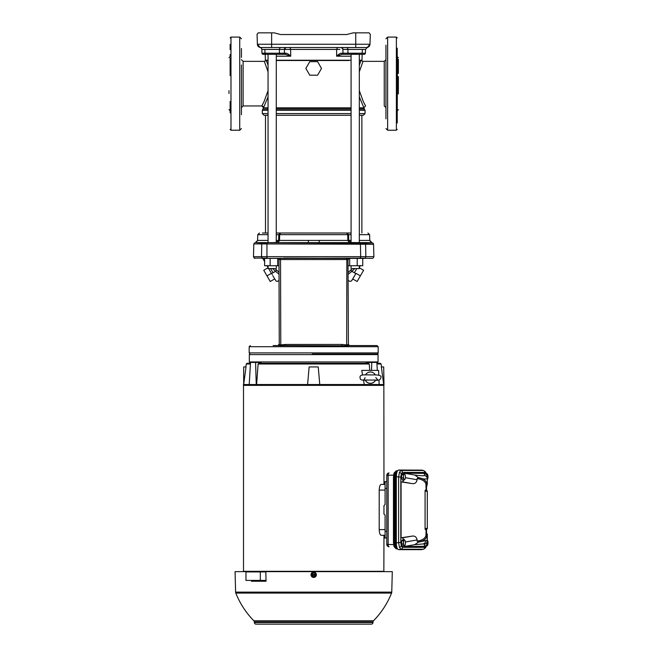 <?xml version="1.0" encoding="UTF-8"?>
<svg xmlns="http://www.w3.org/2000/svg" width="657" height="657" viewBox="0 0 657 657"><rect width="100%" height="100%" fill="white"/><g stroke="black" fill="none" stroke-linecap="round" stroke-linejoin="round"><path stroke-width="0.99" d="M241.423 102.007L241.423 64.986M385.946 83.242L385.946 67.885M363.362 115.271L359.322 115.271L363.362 115.271L365.054 113.579L359.322 113.579M351.076 115.271L276.293 115.271L351.076 115.271M262.414 233.005L268.048 233.005L265.502 233.005L265.502 115.271L268.048 115.271L264.007 115.271L262.307 113.579L268.048 113.579M371.763 242.597L369.521 240.405L371.763 242.597L255.598 242.597L257.848 240.405L268.048 240.405M255.491 242.597L364.947 242.926M363.871 47.526L366.581 47.526A3.384 3.384 89.9 0 0 369.965 44.257L370.31 34.394L369.111 32.85L353.203 32.85L346.707 34.542L280.941 34.542M261.429 32.85L264.689 32.85M341.837 345.574L341.796 344.44L346.674 344.925L346.584 345.812L277.837 345.574C241.579 345.574 241.579 345.574 277.837 345.574L277.919 345.566M312.313 354.041L377.882 354.041L378.038 354.599L249.323 354.599L249.89 354.041L249.184 352.908L378.177 352.908L378.177 346.699L377.052 345.574M241.423 59.664L243.115 61.356L243.115 105.958L261.815 105.958L264.04 101.654L268.048 90.65M359.322 90.65L363.329 101.654L365.555 105.958L363.863 107.74L359.322 96.834M309.776 75.194L305.858 68.418L309.776 61.643L317.594 61.643L321.503 68.418L317.594 75.194L309.776 75.194L305.858 68.418M268.048 71.744L264.328 61.356L266.331 60.51L268.048 65.207M268.048 96.834L263.498 107.822L268.048 107.822M290.632 49.431L290.731 56.206L276.293 56.206M355.774 54.022L351.076 54.301L351.076 242.597M319.516 242.597L318.932 240.405L347.857 240.405L349.237 242.597L359.322 242.597L359.322 54.301M285.836 53.217C287.068 53.184 288.702 54.178 290.731 56.206L285.335 54.301L283.619 54.301L285.335 54.301L285.836 53.217L261.971 53.209L261.839 49.431A1.979 1.979 98.7 0 0 260.205 47.559L260.78 47.526C258.784 47.345 257.651 46.253 257.396 44.257L259.572 47.304L257.667 45.473M271.637 242.597L272.359 242.589M352.513 242.507L352.94 242.515M353.45 242.532L354.295 242.564M355.125 242.589L355.733 242.597M348.399 272.236L352.423 268.573L350.764 270.142L351.889 271.341L348.399 274.109M268.048 265.748L268.048 268.573L275.086 268.573M352.283 268.573L359.322 268.573L359.322 265.748M354.304 345.574L349.352 345.557M359.322 266.914L360.258 265.469L359.207 267.752L359.395 265.748M249.865 362.475L249.323 361.941L378.038 361.941L378.038 354.599M268.146 354.599L249.323 354.599L249.323 361.941M377.504 362.475L378.038 361.941M241.423 83.661L241.423 76.639M243.115 61.356L264.328 61.364L266.331 60.51M261.815 105.958A1.692 1.692 27.2 0 1 263.506 107.74L261.815 105.958A1.692 1.692 27.2 0 1 263.506 107.74M385.946 107.649L384.246 105.958L384.246 61.356L363.042 61.356L361.038 60.51L363.042 61.356L359.322 71.744M361.572 60.51L361.038 60.51L359.322 65.207M359.954 63.343L359.781 63.844M359.322 60.239L361.958 60.239L359.322 60.51L361.038 60.51M349.081 60.51L276.293 60.51M268.048 60.51L265.403 60.239L268.048 60.239M313.685 60.51L323.121 60.51M338.634 60.51L340.252 60.51M339.874 49.415L336.606 49.431L336.639 56.206L342.034 54.301L351.076 54.301M351.076 56.206L336.639 56.206C338.659 54.178 340.293 53.184 341.533 53.217L342.034 54.301L343.751 54.301L342.034 54.301M362.336 49.431L362.204 53.209L365.399 53.209A1.125 1.125 0.6 0 1 364.274 54.301L343.751 54.301L342.946 53.209L341.533 53.217M337.057 49.431L261.839 49.431M285.335 54.301L265.757 54.301M355.593 47.526L361.958 47.526M261.19 47.526L271.768 47.526M282.206 47.526L285.836 47.526L282.206 47.526M342.001 47.641L345.163 47.526L341.525 47.526L342.921 49.431L342.946 53.209L347.988 53.209L347.89 49.431L342.921 49.431M370.31 34.542L369.965 44.257C369.719 46.253 368.585 47.345 366.59 47.526A3.384 3.384 89.9 0 1 366.581 47.526L260.451 47.509M285.836 47.526L284.44 49.431L284.415 53.209L283.619 54.301L278.584 54.301A1.125 0.797 -90 0 0 279.381 53.209L279.471 49.431A1.979 1.396 -90 0 1 280.868 47.526M276.293 234.656L278.782 234.656L278.634 240.405L276.252 242.597L276.293 54.301L272.17 54.301M263.465 47.526L268.434 47.526M265.403 60.239L265.198 54.301L263.621 54.301L261.971 53.274M356.086 47.526L358.336 47.526M360.447 47.526L361.67 47.526M362.409 53.209L347.988 53.209A1.125 0.797 -90 0 0 348.785 54.301L349.738 54.301M355.741 47.526L355.741 44.257L257.396 44.257L257.051 34.394L257.396 44.257C257.651 46.253 258.784 47.345 260.78 47.526L260.205 47.559L257.404 44.339C257.355 45.703 258.291 46.778 260.205 47.559M274.462 242.515L274.872 242.507M275.102 242.507L275.743 242.523M366.59 47.526A3.384 3.384 89.9 0 0 369.965 44.257L355.741 44.257L355.741 32.85L369.111 32.85M349.237 242.597L350.986 242.597L348.736 240.405L348.588 234.656L351.076 234.656M257.059 34.542L258.258 32.85L257.051 34.394M280.662 34.542L274.166 32.85L258.258 32.85M262.381 242.95L255.598 242.597M299.461 242.597L276.252 242.597M277.837 242.597L285.573 242.597M359.937 242.597L359.322 242.458M347.857 240.405L348.736 240.405L347.857 240.405L347.709 234.656L348.588 234.656L346.896 233.005L276.293 233.005M267.465 242.942L267.259 243.903L360.406 243.878C363.075 243.221 364.791 243.221 365.555 243.878L365.67 243.903A1.125 1.068 90 0 0 365.078 242.942L371.87 242.597M359.322 240.405L369.521 240.405M276.293 240.405L318.932 240.405M278.133 242.597L279.512 240.405L279.66 234.656L347.709 234.656L346.682 233.005M268.048 242.458L267.424 242.597M308.223 242.597L308.437 240.405M277.484 33.712L274.166 32.85M265.502 233.005L262.652 233.005M346.896 233.005L351.076 233.005L346.896 233.005M254.473 242.942L253.84 243.903L261.806 243.878C263.202 243.221 264.927 243.221 266.964 243.878L267.259 243.903M365.67 243.903L373.521 243.903L373.89 256.665L365.859 256.665L365.604 244.248L365.859 256.715L365.12 258.144L365.859 256.715M280.465 233.005L278.782 234.656L279.66 234.656L280.687 233.005M253.84 243.903L373.57 244.248M261.765 244.248L261.511 256.665L261.765 244.248M266.964 243.878L266.939 258.144L264.352 258.332M264.607 265.748L264.607 258.587L263.441 258.406L264.615 258.406L264.615 265.748L277.697 265.748L277.697 258.406L278.428 258.406L262.767 258.406C252.419 258.406 252.419 258.406 262.767 258.406A1.125 1.068 -90 0 1 262.044 258.111L254.21 258.111L253.479 256.665L360.685 256.665L360.406 243.878M262.767 258.406L360.422 258.144L360.685 256.665L365.859 256.665M261.511 256.715L262.25 258.144L267.374 258.111M360.422 258.144L372.396 258.406M349.089 258.406L348.005 259.54L279.365 259.54L278.428 258.406L280.523 258.324L359.74 258.406L283.783 258.111M363.797 258.406L359.995 258.111M364.602 258.406C374.95 258.406 374.95 258.406 364.602 258.406A1.125 1.068 90 0 0 365.325 258.111M266.496 258.406L270.142 258.406L270.142 265.748M279.726 258.406L278.289 258.406M348.399 265.748L349.672 265.748L349.672 258.406L363.929 258.406L362.754 258.406L362.754 265.748L357.227 265.748L357.227 258.406M346.806 258.406L347.643 258.406L346.806 258.406M277.697 265.748L278.962 265.748M278.962 344.531L277.837 345.574L278.962 344.44L280.687 344.925L285.565 344.44L341.796 344.44M346.847 258.324L346.674 344.925L348.399 344.44L349.532 345.574L346.584 345.812M349.672 265.748L357.227 265.748M274.946 268.573L278.962 272.236M280.785 345.812L280.523 258.324M285.343 345.574L285.565 344.44M350.641 270.257L349.171 271.563M349.532 345.574L377.052 345.574L349.532 345.574L348.399 344.44L348.005 259.54M277.977 345.557L278.543 345.319M278.962 274.109L275.472 271.341L276.605 270.142M270.594 268.573L273.008 272.762C279.315 283.684 279.315 283.684 273.008 272.762L275.472 271.341L272.647 268.573M276.958 345.574L273.14 345.574M354.723 268.573L351.889 271.341L354.353 272.762C348.054 283.684 348.054 283.684 354.353 272.762L356.776 268.573M268.048 267.547L267.005 265.748L268.048 267.547L267.112 265.469L268.048 266.914M267.974 265.748L268.163 267.752L267.333 266.323M273.008 272.762L271.513 273.558C276.761 282.65 276.761 282.65 271.522 273.567L270.462 271.735M348.399 280.596L350.091 281.426L351.561 280.9L355.848 273.558C350.6 282.65 350.608 282.65 355.848 273.558L354.353 272.762M278.962 280.596L277.279 281.426L276.162 281.188L272.967 276.071M274.634 278.962L270.241 281.508L266.988 275.883L271.39 273.345L268.639 268.573L271.513 273.558L268.639 268.573M266.988 275.883L263.744 270.265L268.048 267.777M352.727 278.962L357.129 281.508L360.373 275.883L355.979 273.345M359.322 267.777L363.625 270.265L360.373 275.883M398.364 73.387L398.364 59.344L398.364 73.387M385.946 45.177L385.946 100.833M385.946 118.827L385.946 102.738M397.23 48.166L397.23 101.153M398.364 76.639L398.364 93.926M385.946 102.328L385.946 91.364M397.23 122.99L397.23 73.395M385.946 64.575L385.946 57.463M397.23 52.913L397.23 58.317M397.23 63.729L397.23 76.795M397.23 76.327L397.23 56.839L398.364 57.693M397.23 90.518L397.23 90.995M397.23 91.635L397.23 103.584M229.006 90.682L229.006 93.598M241.423 66.152L241.423 101.162M241.423 114.729L241.423 102.738M230.131 112.84L230.131 101.507M241.423 102.328L241.423 91.775M230.131 64.854L230.131 58.317M230.131 49.727L230.131 44.331M230.131 75.678L230.131 63.729M230.131 56.839L230.131 54.482M241.423 57.463L241.423 48.487C241.423 44.159 241.423 44.159 241.423 48.487M241.423 91.364L241.423 84.039M258.792 363.272L368.577 363.272L369.267 363.994L258.102 363.994L258.792 363.272M378.974 380.009L379.146 384.526L383.992 384.526L383.877 385.372L243.492 385.372L243.509 571.647M258.102 363.994L256.624 384.526L364.265 384.526L363.485 380.157M307.591 384.526L309.135 366.935L318.234 366.935L319.77 384.526M243.665 384.526L243.681 366.935L246.022 366.935L243.665 384.526L249.217 384.526L250.522 362.418L255.598 362.418L256.23 384.526L249.217 384.526M383.992 384.526L383.688 366.935L381.347 366.935L383.704 384.526M378.785 375.048L378.604 370.408L361.728 370.408L362.557 374.983M379.146 384.526L364.265 384.526M377.315 370.408L376.847 362.418L366.236 362.418L366.253 363.272M371.542 370.408L371.763 362.418M369.735 370.408L369.267 363.994M247.549 363.272L250.473 363.272L249.791 363.272L249.89 362.138M376.896 363.272L379.82 363.272M255.598 362.418L261.133 362.418L261.108 363.272M426.459 474.584A2.825 0.969 -90 0 1 426.713 474.173A2.825 0.969 -90 0 1 427.658 474.633A2.825 0.969 -90 0 1 427.953 475.857A2.825 0.969 -90 0 1 427.994 477.311A2.825 0.969 -90 0 1 427.658 479.019A2.825 0.969 -90 0 1 427.378 479.479A2.825 0.969 -90 0 1 427.305 479.544L427.378 479.479M427.658 474.633A2.825 0.969 -90 0 1 427.666 474.658L427.001 473.615L425.309 473.697M425.958 474.732L427.001 473.615M375.344 374.901A5.642 5.642 -0 0 0 365.497 374.901M365.333 380.198A5.642 5.642 -0 0 0 375.508 380.198M365.727 380.206L365.366 380.189A5.642 5.642 -0 0 0 375.467 380.198L375.106 380.206C380.534 380.748 380.411 378.851 380.863 377.553C381.717 375.812 379.557 374.925 374.383 374.892C363.65 375.032 359.921 374.03 359.979 377.553C360.75 378.457 358.665 380.37 365.727 380.206L367.378 379.968M373.455 379.968L375.106 380.206M385.092 515.129L385.092 529.608L385.101 515.17L383.967 514.045L383.967 505.652L385.101 504.527L385.101 490.089L385.092 504.576M383.852 571.647L243.509 571.311L383.852 571.311L383.967 535.291L381.134 535.291C380.05 535.02 379.409 533.123 379.204 529.608L379.204 490.089C379.409 486.582 380.05 484.685 381.134 484.406L383.967 484.406L383.852 385.372M383.967 484.406L385.092 484.406L385.101 490.089L379.204 490.089M383.967 535.291L381.134 535.291M379.204 529.608L385.092 529.608L385.092 535.291M381.134 484.406L385.101 484.406M427.305 540.161A2.825 0.969 -90 0 1 427.658 540.686A2.825 0.969 -90 0 1 427.666 540.711A2.825 0.969 -90 0 1 427.953 541.91A2.825 0.969 -90 0 1 427.994 543.364A2.825 0.969 -90 0 1 427.658 545.064A2.825 0.969 -90 0 1 427.378 545.524A2.825 0.969 -90 0 1 426.459 545.113M426.426 545.039L426.615 546.082L427.378 545.524M427.001 539.668L427.658 540.686M426.615 546.082L425.128 546.082M405.065 540.686L404.408 539.668L403.365 540.777L403.505 542.386A2.825 0.969 -90 0 1 404.121 540.218A2.825 0.969 -90 0 1 405.065 540.686A2.825 0.969 -90 0 1 405.073 540.711A2.825 0.969 -90 0 1 405.361 541.91A2.825 0.969 -90 0 1 405.402 543.364A2.825 0.969 -90 0 1 405.065 545.064A2.825 0.969 -90 0 1 404.786 545.524A2.825 0.969 -90 0 1 403.833 545.039A2.825 0.969 -90 0 1 403.505 542.386L403.168 543.988L404.022 546.082L404.786 545.524M403.168 543.988L401.55 543.988A2.538 0.871 -90 0 1 401.517 543.741A2.538 0.871 -90 0 1 401.731 541.048M404.408 539.668L402.79 539.668L401.747 540.777L403.365 540.777M404.022 546.082L402.404 546.082L401.55 543.988L401.747 540.777M402.092 545.31A2.538 0.871 -90 0 1 401.55 543.996M386.792 538.075L383.967 537.976L383.967 535.381L385.101 535.34M385.101 484.357L383.967 484.316L383.967 481.721L386.792 481.622L385.101 481.68L385.101 504.527M389.084 472.941L389.067 472.941A2.373 2.373 0 0 0 386.792 475.315A2.373 2.373 180 0 1 389.059 472.941A2.373 1.002 87.8 0 0 389.067 472.941L389.067 472.941A2.373 1.002 87.8 0 0 388.156 475.315L388.156 544.39A2.373 1.002 92.2 0 0 389.067 546.755A2.373 2.373 -0 0 1 386.792 544.39L386.792 475.315L393.584 475.101M389.067 546.755L389.067 546.755A2.373 1.002 92.2 0 0 389.084 546.755L389.067 546.755A2.373 2.373 0 0 1 386.792 544.39L393.584 544.596M394.693 547.018A1.125 0.747 -18.9 0 1 394.028 546.591L394.028 546.591A1.125 0.747 -18.9 0 1 394.036 546.222L393.527 542.641L393.461 477.056L394.11 477.056L394.11 542.641L394.693 547.018L396.155 548.825L397.534 548.907M393.527 477.056L394.036 473.475A1.125 0.747 18.9 0 1 394.028 473.114L396.228 470.872L394.693 472.687L394.11 477.056L394.972 476.974L394.972 542.723C395.103 546.46 395.81 548.521 397.091 548.907M393.527 542.641L394.972 542.723M397.534 470.79L396.155 470.872M397.091 470.79C395.81 471.176 395.103 473.237 394.972 476.974M396.795 472.564A4.517 1.544 90 0 0 395.547 476.998L395.547 542.707A4.517 1.544 90 0 0 396.795 547.133M385.101 538.017L385.101 515.17M405.065 474.633L405.073 474.658A2.825 0.969 -90 0 1 405.073 474.658L404.408 473.615L403.365 474.732L403.505 476.333A2.825 0.969 -90 0 1 404.121 474.173A2.825 0.969 -90 0 1 405.065 474.633A2.825 0.969 -90 0 1 405.361 475.857A2.825 0.969 -90 0 1 405.402 477.311A2.825 0.969 -90 0 1 405.065 479.019A2.825 0.969 -90 0 1 404.786 479.479A2.825 0.969 -90 0 1 403.833 478.986A2.825 0.969 -90 0 1 403.505 476.333L403.168 477.943L404.022 480.037L404.786 479.479M403.168 477.943L401.55 477.943A2.538 0.871 -90 0 1 401.517 477.696A2.538 0.871 -90 0 1 401.731 475.003M404.408 473.615L402.79 473.615L401.747 474.732L403.365 474.732M404.022 480.037L402.404 480.037L401.55 477.943L401.747 474.732M402.092 479.265A2.538 0.871 -90 0 1 401.55 477.943M425.966 473.779L424.816 472.408L402.437 472.408L401.296 473.779L400.819 477.13L400.819 542.567L398.618 542.567L398.618 477.13L399.423 472.424L400.901 470.461L423.289 470.461L424.266 471.003M424.266 548.702L423.289 549.244L400.901 549.244L399.423 547.273L398.618 542.567L396.302 542.978L396.302 476.719C396.442 472.679 397.206 470.453 398.585 470.051L421.564 470.116M421.564 549.589L423.289 549.244A1.979 1.856 -90 0 0 424.816 547.297L425.966 545.918M421.244 549.646L398.585 549.646L400.901 549.244A1.979 1.856 -90 0 0 402.437 547.297L424.816 547.297M400.819 477.13L396.302 476.719M426.007 546.082A1.979 1.314 18.9 0 1 425.974 546.558C426.147 547.273 425.309 548.16 423.461 549.219L421.408 549.63M402.437 472.408A1.979 1.856 -90 0 0 400.901 470.461L398.585 470.051M424.816 472.408A1.979 1.856 -90 0 0 423.289 470.461L421.244 470.051M418.287 542.189L425.711 540.604L427.305 540.851L427.305 542.838C427.165 544.645 426.221 545.795 424.471 546.287L404.071 546.542L414.748 544.661L418.287 542.189L417.088 541.064C421.925 540.465 424.857 538.707 425.9 535.808L426.179 529.279L426.179 534.313A1.125 1.076 -0 0 0 427.017 535.348L426.722 536.794A1.125 1.027 18.7 0 1 425.9 535.808M425.334 490.032L427.305 490.951L427.305 491.715L425.079 490.68L425.334 490.032L427.305 490.951L426.179 490.426L425.9 483.889C424.857 480.99 421.925 479.232 417.088 478.633L418.287 477.508L414.748 475.036L404.071 473.155L424.471 473.41C426.221 473.911 427.165 475.06 427.305 476.859L427.305 478.846L423.798 479.035L418.287 477.508M417.819 477.688C422.706 478.337 425.679 480.078 426.722 482.903L427.017 485.72L426.179 486.812L426.179 483.815M426.179 485.392A1.125 1.076 180 0 1 427.017 484.349M403.792 539.668L402.552 537.796L401.082 537.796L401.082 481.901L402.552 481.901L403.792 480.037M405.377 477.688L417.088 479.75C416.497 482.862 414.682 484.11 411.643 483.511L402.552 481.901M402.552 537.796L411.643 536.194C414.682 535.578 416.497 536.835 417.088 539.947L405.377 542.009M398.585 549.646C397.206 549.244 396.442 547.018 396.302 542.978M425.334 529.673L425.079 529.016L427.305 527.982L427.305 528.745L425.334 529.673M427.305 491.715L427.305 527.982M425.079 490.68L425.079 529.016M411.643 536.194L401.082 537.796M401.082 481.901L411.643 483.511M427.017 485.72L427.083 482.821L423.798 479.035M423.798 540.662L427.083 536.884L427.305 534.051L427.305 536.933M404.071 546.542L404.071 546.057M404.071 473.615L404.071 473.155M426.179 490.426L426.179 486.812M417.088 479.75L417.088 478.633M417.088 541.064L417.088 539.947M424.471 546.287L424.471 544.185A3.384 3.384 -0 0 0 427.305 540.851L427.305 535.537M427.305 484.16L427.305 478.846A3.384 3.384 180 0 0 424.471 475.512L424.471 473.41M255.951 571.927L265.83 571.647L266.044 581.248L255.951 581.248L255.951 580.402M266.028 580.402L245.973 580.402L245.973 571.927L265.839 571.927M266.044 581.248L251.467 581.248L251.45 580.402M255.951 571.647L251.319 571.927M251.311 571.647L235.075 571.647L235.608 592.121L391.761 592.121L392.295 571.647L265.83 571.647M373.004 622.499L254.366 622.499A1.692 1.692 0 0 0 256.058 624.15L371.312 624.15A1.692 1.692 0 0 0 373.004 622.499L373.02 621.924A1.692 1.692 0 0 1 373.505 620.783A83.833 83.833 0 0 0 391.556 593.09A2.825 2.825 0 0 0 391.761 592.121M254.366 622.499L254.349 621.924A1.692 1.692 0 0 0 253.865 620.783L373.505 620.783M313.258 624.15L314.103 624.15L313.258 624.15M391.556 593.09L235.806 593.09A2.825 2.825 0 0 1 235.608 592.121M314.736 576.583L312.625 576.583L311.574 574.752L312.625 572.929L311.861 574.325L315.508 574.325L314.736 572.929L315.795 574.752L314.736 576.583L312.65 576.542L311.861 575.179L315.327 575.458A1.79 1.79 0 0 1 312.042 575.458M311.574 574.752L315.36 575.442L315.795 574.752M314.719 576.542L315.327 575.458M315.754 574.752L315.508 574.325L311.615 574.752M312.65 572.961L314.719 572.961M311.861 575.179L315.508 575.179M310.999 574.752A2.685 2.685 0 0 1 313.685 572.075A2.685 2.685 0 0 1 316.362 574.752A2.685 2.685 0 0 1 313.685 577.437A2.685 2.685 0 0 1 310.999 574.752M268.048 108.931L262.808 109.128L268.048 109.128M359.322 108.931L364.356 108.931L365.054 110.327L359.322 110.327M351.076 110.327L276.293 110.327M364.561 109.128L359.322 109.128M351.076 109.128L276.293 109.128M268.048 110.327L262.307 110.327L262.307 113.579M351.076 113.579L276.293 113.579M249.184 352.908L249.184 346.699L378.177 346.699M276.293 107.822L351.076 107.822M351.076 108.931L276.293 108.931M276.293 60.239L351.076 60.239M363.863 107.74L365.555 105.958M359.322 107.822L363.863 107.822L364.356 108.931M290.755 49.431L289.827 47.526M336.606 49.431L337.542 47.526M261.971 53.209L264.96 53.209L264.861 49.431M284.842 48.117L284.571 48.667M284.538 48.774L284.448 49.39M342.831 48.79L342.921 49.382M346.494 47.526A1.979 1.396 -90 0 1 347.89 49.431L365.53 49.431L365.399 53.209L365.53 49.431L369.965 44.339L367.164 47.559M271.628 47.526L271.628 32.85M264.96 53.209L265.19 53.973M351.076 240.405L348.736 240.405M364.011 242.597L364.98 242.95L364.011 242.597M261.7 243.903L262.291 242.942M360.11 243.903L359.905 242.942M359.322 234.656L369.612 234.656L369.768 240.405L371.936 242.597M255.425 242.597L257.601 240.405L257.749 234.656L268.048 234.656M279.266 344.44L278.962 259.54L277.87 258.406M348.103 259.54L349.532 258.406L348.933 258.406M347.225 345.065L347.356 345.878M397.23 110.475L397.518 56.839M385.946 128.542L387.638 130.234L387.638 37.088L385.946 38.779M387.638 130.234L396.385 130.234L396.385 37.088L397.23 37.934M230.131 129.388L230.977 130.234L230.977 37.088L239.731 37.088L239.731 130.234L241.423 128.542M230.977 48.487L230.131 48.166M250.424 363.994L246.285 363.994L247.122 363.272M381.495 366.935L381.085 363.994L376.937 363.994M384.008 537.976L384.008 535.381M384.008 484.316L384.008 481.721M396.155 548.825L394.028 546.591L393.461 542.641L393.461 477.056L394.028 473.114A1.125 0.747 18.9 0 1 394.693 472.687M396.943 548.899L396.228 548.825M396.228 470.872L396.943 470.798M386.792 488.447L385.101 488.512M385.101 531.193L386.792 531.25M395.547 476.998L396.302 476.998M395.547 542.707L396.302 542.707M400.819 542.567L401.296 545.918A1.979 1.314 161.1 0 1 399.423 547.273M425.974 546.558L426.122 546.082M401.296 473.779A1.979 1.314 -161.1 0 0 399.423 472.424M426.434 533.599L426.434 529.156M426.434 490.541L426.434 486.098M426.007 473.615A1.979 1.314 -18.9 0 0 425.974 473.139L426.122 473.615M427.083 536.884L426.722 536.794C425.679 539.619 422.706 541.36 417.819 542.009M427.305 534.051L427.017 535.348M425.9 483.889A1.125 1.027 161.3 0 1 426.722 482.903L427.083 482.821M425.711 540.604A3.384 3.186 90 0 1 423.075 543.939L414.748 544.661M414.748 475.036C421.014 475.791 424.258 475.947 424.471 475.512M424.471 544.185L423.075 543.939M401.296 545.918L402.437 547.297M260.312 580.402L260.312 571.927M373.02 621.924L254.349 621.924M312.625 572.929L314.736 572.929M312.042 574.046A1.79 1.79 0 0 1 315.327 574.046M243.115 105.958L241.423 107.649M263.498 107.822L263.005 108.931M249.184 346.699L250.317 345.574M377.882 354.041L378.177 352.908M268.048 54.301L268.048 242.597M373.16 258.111L373.89 256.665M351.076 265.748L351.076 268.573M384.246 61.356L385.946 59.664M361.958 60.239L362.171 54.301M262.307 110.327L262.808 109.128M365.054 110.327L365.054 113.579M262.028 53.529L262.414 54.071M263.014 54.301L265.198 54.301M361.867 115.271L361.867 233.005M372.897 242.942L373.521 243.903M257.749 234.656L259.441 233.005M369.612 234.656L367.92 233.005M253.799 244.248L253.479 256.665M254.21 258.111L254.973 258.406M278.962 259.54L277.837 258.406M362.754 258.587L363.929 258.406M348.744 258.727L349.417 258.415M277.837 345.574L278.289 345.574M277.878 345.566L278.962 344.44M276.293 265.748L276.293 268.573M264.615 261.601L262.66 258.226L264.615 261.601M396.385 130.234L397.23 129.388M397.518 110.475L398.364 109.629M387.638 37.088L396.385 37.088M229.851 56.839L229.006 57.693M230.977 130.234L239.731 130.234M230.977 37.088L230.131 37.934M239.731 37.088L241.423 38.779M229.851 110.475L229.006 109.629M243.492 385.372L243.402 384.526M246.285 363.994L245.874 366.935M381.085 363.994L380.247 363.272M377.479 362.138L377.578 363.272M375.779 377.553L377.956 380.058L362.886 380.058C363.888 380.116 364.61 379.278 365.054 377.553M426.557 485.975L426.557 490.598M426.557 529.099L426.557 533.722M427.017 533.977L426.179 532.884M425.974 473.139C426.147 472.424 425.309 471.537 423.461 470.478L421.408 470.067M235.806 593.09A83.833 83.833 0 0 0 253.865 620.783"/></g></svg>
